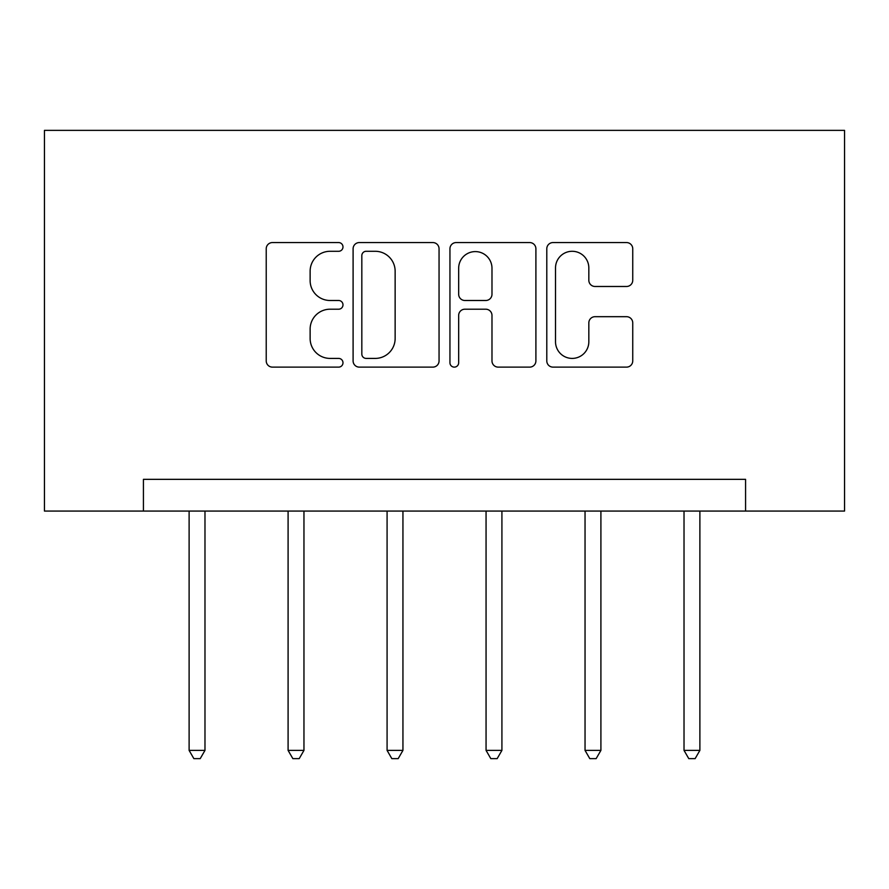 <?xml version="1.0" encoding="UTF-8"?>
<svg xmlns="http://www.w3.org/2000/svg" width="889" height="889" viewBox="0 0 889 889"><rect width="100%" height="100%" fill="white"/><g stroke="black" fill="none" stroke-linecap="round" stroke-linejoin="round"><path stroke-width="1.33" d="M342.987 246.931A4.356 4.356 0 0 0 338.62 242.564L272.456 242.564A6.223 6.223 0 0 0 266.222 248.798L266.222 360.901A6.223 6.223 0 0 0 272.456 367.124L338.62 367.124A4.356 4.356 0 0 0 342.987 362.768A4.356 4.356 0 0 0 338.62 358.411L330.063 358.411A19.925 19.925 0 0 1 310.128 338.476L310.128 329.141A19.925 19.925 0 0 1 330.063 309.205L338.62 309.205A4.356 4.356 0 0 0 342.987 304.849A4.356 4.356 0 0 0 338.62 300.493L330.063 300.493A19.925 19.925 0 0 1 310.128 280.557L310.128 271.212A19.925 19.925 0 0 1 330.063 251.287L338.62 251.287A4.356 4.356 0 0 0 342.987 246.931M626.512 286.48A6.223 6.223 0 0 0 632.746 280.246L632.746 248.798A6.223 6.223 0 0 0 626.512 242.564L553.025 242.564A6.223 6.223 0 0 0 546.791 248.798L546.791 360.901A6.223 6.223 0 0 0 553.025 367.124L626.512 367.124A6.223 6.223 0 0 0 632.746 360.901L632.746 322.907A6.223 6.223 0 0 0 626.512 316.684L595.063 316.684A6.223 6.223 0 0 0 588.829 322.907L588.829 341.754A16.658 16.658 0 0 1 572.172 358.411A16.658 16.658 0 0 1 555.514 341.754L555.514 267.945A16.658 16.658 0 0 1 572.172 251.287A16.658 16.658 0 0 1 588.829 267.945L588.829 280.246A6.223 6.223 0 0 0 595.063 286.48L626.512 286.48M745.571 511.064L844.55 511.064L844.55 130.361L44.45 130.361L44.45 511.064L745.571 511.064L745.571 479.338L143.429 479.338L143.429 511.064M439.055 248.798A6.223 6.223 0 0 0 432.821 242.564L359.334 242.564A6.223 6.223 0 0 0 353.1 248.798L353.1 360.901A6.223 6.223 0 0 0 359.334 367.124L432.821 367.124A6.223 6.223 0 0 0 439.055 360.901L439.055 248.798M456.179 242.564L529.666 242.564A6.223 6.223 0 0 1 535.9 248.798L535.9 360.901A6.223 6.223 0 0 1 529.666 367.124L498.218 367.124A6.223 6.223 0 0 1 491.984 360.901L491.984 315.439A6.223 6.223 0 0 0 485.761 309.205L464.891 309.205A6.223 6.223 0 0 0 458.668 315.439L458.668 362.768A4.356 4.356 0 0 1 454.312 367.124A4.356 4.356 0 0 1 449.945 362.768L449.945 248.798A6.223 6.223 0 0 1 456.179 242.564M366.179 251.287A4.356 4.356 0 0 0 361.823 255.643L361.823 354.044A4.356 4.356 0 0 0 366.179 358.411L375.214 358.411A19.925 19.925 0 0 0 395.138 338.476L395.138 271.212A19.925 19.925 0 0 0 375.214 251.287L366.179 251.287M491.984 268.256A16.658 16.658 0 0 0 475.326 251.598A16.658 16.658 0 0 0 458.668 268.256L458.668 294.259A6.223 6.223 0 0 0 464.891 300.493L485.761 300.493A6.223 6.223 0 0 0 491.984 294.259L491.984 268.256M189.113 511.064L189.113 750.394L204.981 750.394L204.981 511.064M204.981 750.394L200.214 758.639L193.869 758.639L189.113 750.394M288.092 511.064L288.092 750.394L303.96 750.394L303.96 511.064M303.96 750.394L299.204 758.639L292.859 758.639L288.092 750.394M387.082 511.064L387.082 750.394L402.939 750.394L402.939 511.064M402.939 750.394L398.183 758.639L391.838 758.639L387.082 750.394M486.061 511.064L486.061 750.394L501.918 750.394L501.918 511.064M501.918 750.394L497.162 758.639L490.817 758.639L486.061 750.394M585.04 511.064L585.04 750.394L600.908 750.394L600.908 511.064M600.908 750.394L596.141 758.639L589.796 758.639L585.04 750.394M684.019 511.064L684.019 750.394L699.887 750.394L699.887 511.064M699.887 750.394L695.131 758.639L688.786 758.639L684.019 750.394"/></g></svg>
